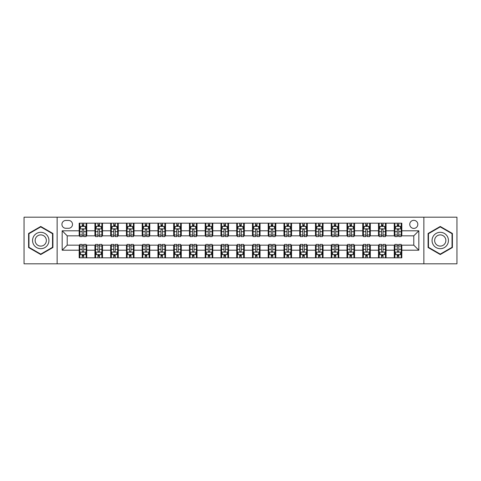 <?xml version="1.0" encoding="UTF-8"?>
<svg xmlns="http://www.w3.org/2000/svg" width="481" height="481" viewBox="0 0 481 481"><rect width="100%" height="100%" fill="white"/><g stroke="black" fill="none" stroke-linecap="round" stroke-linejoin="round"><path stroke-width="0.72" d="M413.786 220.334A4.034 4.034 0 0 0 409.752 224.368A4.034 4.034 0 0 0 413.786 228.403A4.034 4.034 0 0 0 417.821 224.368A4.034 4.034 0 0 0 413.786 220.334M423.869 263.816L456.95 263.816L456.95 217.184L423.869 217.184L423.869 263.816L57.131 263.816L57.131 217.184L24.05 217.184L24.05 263.816L57.131 263.816M65.825 228.277L68.603 228.277A3.908 3.908 0 0 0 72.505 224.368A3.908 3.908 0 0 0 68.603 220.46L65.825 220.46A3.908 3.908 0 0 0 61.923 224.368A3.908 3.908 0 0 0 65.825 228.277M423.869 217.184L57.131 217.184M79.185 250.204L62.175 250.204L62.175 230.796L79.185 230.796L79.185 235.834L67.214 235.834L67.214 245.166L79.185 245.166L79.185 257.828L401.815 257.828L401.815 245.166L413.786 245.166L413.786 235.834L401.815 235.834L401.815 230.796L418.825 230.796L418.825 250.204L401.815 250.204M401.815 230.796L401.815 223.172L79.185 223.172L79.185 230.796M394.252 223.172L394.252 235.834L394.883 235.834M397.276 235.834L398.791 235.834M401.184 235.834L401.815 235.834M394.252 235.834L385.431 235.834M378.499 223.172L378.499 235.834L379.13 235.834M381.523 235.834L383.038 235.834M378.499 235.834L369.679 235.834M362.746 223.172L362.746 235.834L363.377 235.834M365.77 235.834L367.28 235.834M362.746 235.834L353.926 235.834M346.993 223.172L346.993 235.834L347.625 235.834M350.018 235.834L351.527 235.834M346.993 235.834L338.173 235.834M331.241 223.172L331.241 235.834L331.872 235.834M334.265 235.834L335.774 235.834M331.241 235.834L322.414 235.834M315.488 223.172L315.488 235.834L316.113 235.834M318.512 235.834L320.021 235.834M315.488 235.834L306.662 235.834M299.735 223.172L299.735 235.834L300.36 235.834M302.759 235.834L304.269 235.834M299.735 235.834L290.909 235.834M283.976 223.172L283.976 235.834L284.608 235.834M287.001 235.834L288.516 235.834M283.976 235.834L275.156 235.834M268.224 223.172L268.224 235.834L268.855 235.834M271.248 235.834L272.763 235.834M268.224 235.834L259.403 235.834M252.471 223.172L252.471 235.834L253.102 235.834M255.495 235.834L257.01 235.834M252.471 235.834L243.651 235.834M236.718 223.172L236.718 235.834L237.349 235.834M239.742 235.834L241.258 235.834M236.718 235.834L227.898 235.834M220.965 223.172L220.965 235.834L221.597 235.834M223.99 235.834L225.505 235.834M220.965 235.834L212.145 235.834M205.213 223.172L205.213 235.834L205.844 235.834M208.237 235.834L209.752 235.834M205.213 235.834L196.392 235.834M189.46 223.172L189.46 235.834L190.091 235.834M192.484 235.834L193.999 235.834M189.46 235.834L180.64 235.834M173.707 223.172L173.707 235.834L174.338 235.834M176.731 235.834L178.241 235.834M173.707 235.834L164.887 235.834M157.954 223.172L157.954 235.834L158.586 235.834M160.979 235.834L162.488 235.834M157.954 235.834L149.128 235.834M142.202 223.172L142.202 235.834L142.827 235.834M145.226 235.834L146.735 235.834M142.202 235.834L133.375 235.834M126.449 223.172L126.449 235.834L127.074 235.834M129.473 235.834L130.982 235.834M126.449 235.834L117.623 235.834M110.69 223.172L110.69 235.834L111.321 235.834M113.72 235.834L115.23 235.834M110.69 235.834L101.87 235.834M94.937 223.172L94.937 235.834L95.569 235.834M97.962 235.834L99.477 235.834M94.937 235.834L86.117 235.834M79.185 235.834L79.816 235.834M82.209 235.834L83.724 235.834M79.185 245.166L79.816 245.166M82.209 245.166L83.724 245.166M86.117 245.166L86.748 245.166L86.748 257.828M95.569 245.166L86.748 245.166M97.962 245.166L99.477 245.166M101.87 245.166L102.501 245.166L102.501 257.828M111.321 245.166L102.501 245.166M113.72 245.166L115.23 245.166M117.623 245.166L118.254 245.166L118.254 257.828M127.074 245.166L118.254 245.166M129.473 245.166L130.982 245.166M133.375 245.166L134.007 245.166L134.007 257.828M142.827 245.166L134.007 245.166M145.226 245.166L146.735 245.166M149.128 245.166L149.759 245.166L149.759 257.828M158.586 245.166L149.759 245.166M160.979 245.166L162.488 245.166M164.887 245.166L165.512 245.166L165.512 257.828M174.338 245.166L165.512 245.166M176.731 245.166L178.241 245.166M180.64 245.166L181.265 245.166L181.265 257.828M190.091 245.166L181.265 245.166M192.484 245.166L193.999 245.166M196.392 245.166L197.024 245.166L197.024 257.828M205.844 245.166L197.024 245.166M208.237 245.166L209.752 245.166M212.145 245.166L212.776 245.166L212.776 257.828M221.597 245.166L212.776 245.166M223.99 245.166L225.505 245.166M227.898 245.166L228.529 245.166L228.529 257.828M237.349 245.166L228.529 245.166M239.742 245.166L241.258 245.166M243.651 245.166L244.282 245.166L244.282 257.828M253.102 245.166L244.282 245.166M255.495 245.166L257.01 245.166M259.403 245.166L260.035 245.166L260.035 257.828M268.855 245.166L260.035 245.166M271.248 245.166L272.763 245.166M275.156 245.166L275.787 245.166L275.787 257.828M284.608 245.166L275.787 245.166M287.001 245.166L288.516 245.166M290.909 245.166L291.54 245.166L291.54 257.828M300.36 245.166L291.54 245.166M302.759 245.166L304.269 245.166M306.662 245.166L307.293 245.166L307.293 257.828M316.113 245.166L307.293 245.166M318.512 245.166L320.021 245.166M322.414 245.166L323.046 245.166L323.046 257.828M331.872 245.166L323.046 245.166M334.265 245.166L335.774 245.166M338.173 245.166L338.798 245.166L338.798 257.828M347.625 245.166L338.798 245.166M350.018 245.166L351.527 245.166M353.926 245.166L354.551 245.166L354.551 257.828M363.377 245.166L354.551 245.166M365.77 245.166L367.28 245.166M369.679 245.166L370.31 245.166L370.31 257.828M379.13 245.166L370.31 245.166M381.523 245.166L383.038 245.166M385.431 245.166L386.063 245.166L386.063 257.828M394.883 245.166L386.063 245.166M397.276 245.166L398.791 245.166M401.184 245.166L401.815 245.166M86.748 223.172L86.748 235.834M79.185 226.323L79.816 226.323M82.209 226.323L83.724 226.323M86.117 226.323L86.748 226.323M79.185 254.677L79.816 254.677M82.209 254.677L83.724 254.677M86.117 254.677L86.748 254.677M94.937 245.166L94.937 257.828M102.501 223.172L102.501 235.834M94.937 226.323L95.569 226.323M97.962 226.323L99.477 226.323M101.87 226.323L102.501 226.323M94.937 254.677L95.569 254.677M97.962 254.677L99.477 254.677M101.87 254.677L102.501 254.677M110.69 245.166L110.69 257.828M110.69 254.677L111.321 254.677M113.72 254.677L115.23 254.677M117.623 254.677L118.254 254.677M118.254 223.172L118.254 235.834M110.69 226.323L111.321 226.323M113.72 226.323L115.23 226.323M117.623 226.323L118.254 226.323M126.449 245.166L126.449 257.828M126.449 254.677L127.074 254.677M129.473 254.677L130.982 254.677M133.375 254.677L134.007 254.677M134.007 223.172L134.007 235.834M126.449 226.323L127.074 226.323M129.473 226.323L130.982 226.323M133.375 226.323L134.007 226.323M142.202 245.166L142.202 257.828M142.202 254.677L142.827 254.677M145.226 254.677L146.735 254.677M149.128 254.677L149.759 254.677M149.759 223.172L149.759 235.834M142.202 226.323L142.827 226.323M145.226 226.323L146.735 226.323M149.128 226.323L149.759 226.323M157.954 245.166L157.954 257.828M157.954 254.677L158.586 254.677M160.979 254.677L162.488 254.677M164.887 254.677L165.512 254.677M165.512 223.172L165.512 235.834M157.954 226.323L158.586 226.323M160.979 226.323L162.488 226.323M164.887 226.323L165.512 226.323M173.707 245.166L173.707 257.828M173.707 254.677L174.338 254.677M176.731 254.677L178.241 254.677M180.64 254.677L181.265 254.677M181.265 223.172L181.265 235.834M173.707 226.323L174.338 226.323M176.731 226.323L178.241 226.323M180.64 226.323L181.265 226.323M189.46 245.166L189.46 257.828M189.46 254.677L190.091 254.677M192.484 254.677L193.999 254.677M196.392 254.677L197.024 254.677M197.024 223.172L197.024 235.834M189.46 226.323L190.091 226.323M192.484 226.323L193.999 226.323M196.392 226.323L197.024 226.323M205.213 245.166L205.213 257.828M205.213 254.677L205.844 254.677M208.237 254.677L209.752 254.677M212.145 254.677L212.776 254.677M212.776 223.172L212.776 235.834M205.213 226.323L205.844 226.323M208.237 226.323L209.752 226.323M212.145 226.323L212.776 226.323M220.965 245.166L220.965 257.828M220.965 254.677L221.597 254.677M223.99 254.677L225.505 254.677M227.898 254.677L228.529 254.677M228.529 223.172L228.529 235.834M220.965 226.323L221.597 226.323M223.99 226.323L225.505 226.323M227.898 226.323L228.529 226.323M236.718 245.166L236.718 257.828M236.718 254.677L237.349 254.677M239.742 254.677L241.258 254.677M243.651 254.677L244.282 254.677M244.282 223.172L244.282 235.834M236.718 226.323L237.349 226.323M239.742 226.323L241.258 226.323M243.651 226.323L244.282 226.323M252.471 245.166L252.471 257.828M252.471 254.677L253.102 254.677M255.495 254.677L257.01 254.677M259.403 254.677L260.035 254.677M260.035 223.172L260.035 235.834M252.471 226.323L253.102 226.323M255.495 226.323L257.01 226.323M259.403 226.323L260.035 226.323M268.224 245.166L268.224 257.828M268.224 254.677L268.855 254.677M271.248 254.677L272.763 254.677M275.156 254.677L275.787 254.677M275.787 223.172L275.787 235.834M268.224 226.323L268.855 226.323M271.248 226.323L272.763 226.323M275.156 226.323L275.787 226.323M283.976 245.166L283.976 257.828M283.976 254.677L284.608 254.677M287.001 254.677L288.516 254.677M290.909 254.677L291.54 254.677M291.54 223.172L291.54 235.834M283.976 226.323L284.608 226.323M287.001 226.323L288.516 226.323M290.909 226.323L291.54 226.323M299.735 245.166L299.735 257.828M299.735 254.677L300.36 254.677M302.759 254.677L304.269 254.677M306.662 254.677L307.293 254.677M307.293 223.172L307.293 235.834M299.735 226.323L300.36 226.323M302.759 226.323L304.269 226.323M306.662 226.323L307.293 226.323M315.488 245.166L315.488 257.828M315.488 254.677L316.113 254.677M318.512 254.677L320.021 254.677M322.414 254.677L323.046 254.677M323.046 223.172L323.046 235.834M315.488 226.323L316.113 226.323M318.512 226.323L320.021 226.323M322.414 226.323L323.046 226.323M331.241 245.166L331.241 257.828M331.241 254.677L331.872 254.677M334.265 254.677L335.774 254.677M338.173 254.677L338.798 254.677M338.798 223.172L338.798 235.834M331.241 226.323L331.872 226.323M334.265 226.323L335.774 226.323M338.173 226.323L338.798 226.323M346.993 245.166L346.993 257.828M346.993 254.677L347.625 254.677M350.018 254.677L351.527 254.677M353.926 254.677L354.551 254.677M354.551 223.172L354.551 235.834M346.993 226.323L347.625 226.323M350.018 226.323L351.527 226.323M353.926 226.323L354.551 226.323M362.746 245.166L362.746 257.828M362.746 254.677L363.377 254.677M365.77 254.677L367.28 254.677M369.679 254.677L370.31 254.677M370.31 223.172L370.31 235.834M362.746 226.323L363.377 226.323M365.77 226.323L367.28 226.323M369.679 226.323L370.31 226.323M378.499 245.166L378.499 257.828M378.499 254.677L379.13 254.677M381.523 254.677L383.038 254.677M385.431 254.677L386.063 254.677M386.063 223.172L386.063 235.834M378.499 226.323L379.13 226.323M381.523 226.323L383.038 226.323M385.431 226.323L386.063 226.323M394.252 245.166L394.252 257.828M394.252 254.677L394.883 254.677M397.276 254.677L398.791 254.677M401.184 254.677L401.815 254.677M394.252 226.323L394.883 226.323M397.276 226.323L398.791 226.323M401.184 226.323L401.815 226.323M67.214 235.834L62.175 230.796M67.214 245.166L62.175 250.204M418.825 230.796L413.786 235.834M418.825 250.204L413.786 245.166M40.747 254.545L52.91 247.523L52.91 233.477L40.747 226.455L28.589 233.477L28.589 247.523L40.747 254.545M452.411 233.477L440.253 226.455L428.09 233.477L428.09 247.523L440.253 254.545L452.411 247.523L452.411 233.477M83.724 224.807L82.209 224.807M86.117 235.011L83.724 235.011L83.724 236.592L86.117 236.592L86.117 228.908L84.86 226.383L81.079 226.383L79.816 228.908L79.816 236.592L82.209 236.592L82.209 235.011L79.816 235.011M79.816 228.908L79.816 223.172M86.117 228.908L86.117 223.172M82.209 226.383L82.209 223.172M83.724 223.172L83.724 226.383M83.724 235.011L83.724 229.852C83.219 228.878 82.714 228.878 82.209 229.852L82.209 235.011M82.209 256.193L83.724 256.193M79.816 245.989L82.209 245.989L82.209 244.408L79.816 244.408L79.816 252.092L81.079 254.617L84.86 254.617L86.117 252.092L86.117 244.408L83.724 244.408L83.724 245.989L86.117 245.989M86.117 252.092L86.117 257.828M79.816 252.092L79.816 257.828M83.724 254.617L83.724 257.828M82.209 257.828L82.209 254.617M82.209 245.989L82.209 251.148C82.714 252.122 83.219 252.122 83.724 251.148L83.724 245.989M99.477 224.807L97.962 224.807M101.87 235.011L99.477 235.011L99.477 236.592L101.87 236.592L101.87 228.908L100.613 226.383L96.831 226.383L95.569 228.908L95.569 236.592L97.962 236.592L97.962 235.011L95.569 235.011M95.569 228.908L95.569 223.172M101.87 228.908L101.87 223.172M97.962 226.383L97.962 223.172M99.477 223.172L99.477 226.383M99.477 235.011L99.477 229.852C98.972 228.878 98.467 228.878 97.962 229.852L97.962 235.011M115.23 224.807L113.72 224.807M117.623 235.011L115.23 235.011L115.23 236.592L117.623 236.592L117.623 228.908L116.366 226.383L112.584 226.383L111.321 228.908L111.321 236.592L113.72 236.592L113.72 235.011L111.321 235.011M111.321 228.908L111.321 223.172M117.623 228.908L117.623 223.172M113.72 226.383L113.72 223.172M115.23 223.172L115.23 226.383M115.23 235.011L115.23 229.852C114.725 228.878 114.219 228.878 113.72 229.852L113.72 235.011M130.982 224.807L129.473 224.807M133.375 235.011L130.982 235.011L130.982 236.592L133.375 236.592L133.375 228.908L132.119 226.383L128.337 226.383L127.074 228.908L127.074 236.592L129.473 236.592L129.473 235.011L127.074 235.011M127.074 228.908L127.074 223.172M133.375 228.908L133.375 223.172M129.473 226.383L129.473 223.172M130.982 223.172L130.982 226.383M130.982 235.011L130.982 229.852C130.477 228.878 129.978 228.878 129.473 229.852L129.473 235.011M97.962 256.193L99.477 256.193M95.569 245.989L97.962 245.989L97.962 244.408L95.569 244.408L95.569 252.092L96.831 254.617L100.613 254.617L101.87 252.092L101.87 244.408L99.477 244.408L99.477 245.989L101.87 245.989M101.87 252.092L101.87 257.828M95.569 252.092L95.569 257.828M99.477 254.617L99.477 257.828M97.962 257.828L97.962 254.617M97.962 245.989L97.962 251.148C98.467 252.122 98.972 252.122 99.477 251.148L99.477 245.989M113.72 256.193L115.23 256.193M111.321 245.989L113.72 245.989L113.72 244.408L111.321 244.408L111.321 252.092L112.584 254.617L116.366 254.617L117.623 252.092L117.623 244.408L115.23 244.408L115.23 245.989L117.623 245.989M117.623 252.092L117.623 257.828M111.321 252.092L111.321 257.828M115.23 254.617L115.23 257.828M113.72 257.828L113.72 254.617M113.72 245.989L113.72 251.148C114.219 252.122 114.725 252.122 115.23 251.148L115.23 245.989M129.473 256.193L130.982 256.193M127.074 245.989L129.473 245.989L129.473 244.408L127.074 244.408L127.074 252.092L128.337 254.617L132.119 254.617L133.375 252.092L133.375 244.408L130.982 244.408L130.982 245.989L133.375 245.989M133.375 252.092L133.375 257.828M127.074 252.092L127.074 257.828M130.982 254.617L130.982 257.828M129.473 257.828L129.473 254.617M129.473 245.989L129.473 251.148C129.972 252.122 130.477 252.122 130.982 251.148L130.982 245.989M146.735 224.807L145.226 224.807M149.128 235.011L146.735 235.011L146.735 236.592L149.128 236.592L149.128 228.908L147.871 226.383L144.09 226.383L142.827 228.908L142.827 236.592L145.226 236.592L145.226 235.011L142.827 235.011M142.827 228.908L142.827 223.172M149.128 228.908L149.128 223.172M145.226 226.383L145.226 223.172M146.735 223.172L146.735 226.383M146.735 235.011L146.735 229.852C146.236 228.878 145.731 228.878 145.226 229.852L145.226 235.011M145.226 256.193L146.735 256.193M142.827 245.989L145.226 245.989L145.226 244.408L142.827 244.408L142.827 252.092L144.09 254.617L147.871 254.617L149.128 252.092L149.128 244.408L146.735 244.408L146.735 245.989L149.128 245.989M149.128 252.092L149.128 257.828M142.827 252.092L142.827 257.828M146.735 254.617L146.735 257.828M145.226 257.828L145.226 254.617M145.226 245.989L145.226 251.148C145.725 252.122 146.23 252.122 146.735 251.148L146.735 245.989M47.841 236.405A8.189 8.189 0 0 0 36.652 233.405A8.189 8.189 0 0 0 33.652 244.595A8.189 8.189 0 0 0 44.847 247.595A8.189 8.189 0 0 0 47.841 236.405M45.605 237.698A5.61 5.61 0 0 0 37.945 235.642A5.61 5.61 0 0 0 35.895 243.302A5.61 5.61 0 0 0 43.555 245.358A5.61 5.61 0 0 0 45.605 237.698M40.747 254.106L28.962 247.306L28.962 233.694L40.747 226.894L52.531 233.694L52.531 247.306L40.747 254.106M440.253 248.689A8.189 8.189 0 0 0 448.442 240.5A8.189 8.189 0 0 0 440.253 232.311A8.189 8.189 0 0 0 432.058 240.5A8.189 8.189 0 0 0 440.253 248.689M440.253 246.11A5.61 5.61 0 0 0 445.857 240.5A5.61 5.61 0 0 0 440.253 234.89A5.61 5.61 0 0 0 434.644 240.5A5.61 5.61 0 0 0 440.253 246.11M428.469 233.694L440.253 226.894L452.038 233.694L452.038 247.306L440.253 254.106L428.469 247.306L428.469 233.694M162.488 224.807L160.979 224.807M164.887 235.011L162.488 235.011L162.488 236.592L164.887 236.592L164.887 228.908L163.624 226.383L159.842 226.383L158.586 228.908L158.586 236.592L160.979 236.592L160.979 235.011L158.586 235.011M158.586 228.908L158.586 223.172M164.887 228.908L164.887 223.172M160.979 226.383L160.979 223.172M162.488 223.172L162.488 226.383M162.488 235.011L162.488 229.852C161.989 228.878 161.484 228.878 160.979 229.852L160.979 235.011M178.241 224.807L176.731 224.807M180.64 235.011L178.241 235.011L178.241 236.592L180.64 236.592L180.64 228.908L179.377 226.383L175.595 226.383L174.338 228.908L174.338 236.592L176.731 236.592L176.731 235.011L174.338 235.011M174.338 228.908L174.338 223.172M180.64 228.908L180.64 223.172M176.731 226.383L176.731 223.172M178.241 223.172L178.241 226.383M178.241 235.011L178.241 229.852C177.742 228.878 177.236 228.878 176.731 229.852L176.731 235.011M193.999 224.807L192.484 224.807M196.392 235.011L193.999 235.011L193.999 236.592L196.392 236.592L196.392 228.908L195.13 226.383L191.348 226.383L190.091 228.908L190.091 236.592L192.484 236.592L192.484 235.011L190.091 235.011M190.091 228.908L190.091 223.172M196.392 228.908L196.392 223.172M192.484 226.383L192.484 223.172M193.999 223.172L193.999 226.383M193.999 235.011L193.999 229.852C193.494 228.878 192.989 228.878 192.484 229.852L192.484 235.011M209.752 224.807L208.237 224.807M212.145 235.011L209.752 235.011L209.752 236.592L212.145 236.592L212.145 228.908L210.882 226.383L207.101 226.383L205.844 228.908L205.844 236.592L208.237 236.592L208.237 235.011L205.844 235.011M205.844 228.908L205.844 223.172M212.145 228.908L212.145 223.172M208.237 226.383L208.237 223.172M209.752 223.172L209.752 226.383M209.752 235.011L209.752 229.852C209.247 228.878 208.742 228.878 208.237 229.852L208.237 235.011M225.505 224.807L223.99 224.807M227.898 235.011L225.505 235.011L225.505 236.592L227.898 236.592L227.898 228.908L226.635 226.383L222.859 226.383L221.597 228.908L221.597 236.592L223.99 236.592L223.99 235.011L221.597 235.011M221.597 228.908L221.597 223.172M227.898 228.908L227.898 223.172M223.99 226.383L223.99 223.172M225.505 223.172L225.505 226.383M225.505 235.011L225.505 229.852C225 228.878 224.495 228.878 223.99 229.852L223.99 235.011M160.979 256.193L162.488 256.193M158.586 245.989L160.979 245.989L160.979 244.408L158.586 244.408L158.586 252.092L159.842 254.617L163.624 254.617L164.887 252.092L164.887 244.408L162.488 244.408L162.488 245.989L164.887 245.989M164.887 252.092L164.887 257.828M158.586 252.092L158.586 257.828M162.488 254.617L162.488 257.828M160.979 257.828L160.979 254.617M160.979 245.989L160.979 251.148C161.484 252.122 161.983 252.122 162.488 251.148L162.488 245.989M176.731 256.193L178.241 256.193M174.338 245.989L176.731 245.989L176.731 244.408L174.338 244.408L174.338 252.092L175.595 254.617L179.377 254.617L180.64 252.092L180.64 244.408L178.241 244.408L178.241 245.989L180.64 245.989M180.64 252.092L180.64 257.828M174.338 252.092L174.338 257.828M178.241 254.617L178.241 257.828M176.731 257.828L176.731 254.617M176.731 245.989L176.731 251.148C177.236 252.122 177.736 252.122 178.241 251.148L178.241 245.989M192.484 256.193L193.999 256.193M190.091 245.989L192.484 245.989L192.484 244.408L190.091 244.408L190.091 252.092L191.348 254.617L195.13 254.617L196.392 252.092L196.392 244.408L193.999 244.408L193.999 245.989L196.392 245.989M196.392 252.092L196.392 257.828M190.091 252.092L190.091 257.828M193.999 254.617L193.999 257.828M192.484 257.828L192.484 254.617M192.484 245.989L192.484 251.148C192.989 252.122 193.494 252.122 193.999 251.148L193.999 245.989M208.237 256.193L209.752 256.193M205.844 245.989L208.237 245.989L208.237 244.408L205.844 244.408L205.844 252.092L207.101 254.617L210.882 254.617L212.145 252.092L212.145 244.408L209.752 244.408L209.752 245.989L212.145 245.989M212.145 252.092L212.145 257.828M205.844 252.092L205.844 257.828M209.752 254.617L209.752 257.828M208.237 257.828L208.237 254.617M208.237 245.989L208.237 251.148C208.742 252.122 209.247 252.122 209.752 251.148L209.752 245.989M223.99 256.193L225.505 256.193M221.597 245.989L223.99 245.989L223.99 244.408L221.597 244.408L221.597 252.092L222.859 254.617L226.635 254.617L227.898 252.092L227.898 244.408L225.505 244.408L225.505 245.989L227.898 245.989M227.898 252.092L227.898 257.828M221.597 252.092L221.597 257.828M225.505 254.617L225.505 257.828M223.99 257.828L223.99 254.617M223.99 245.989L223.99 251.148C224.495 252.122 225 252.122 225.505 251.148L225.505 245.989M241.258 224.807L239.742 224.807M243.651 235.011L241.258 235.011L241.258 236.592L243.651 236.592L243.651 228.908L242.388 226.383L238.612 226.383L237.349 228.908L237.349 236.592L239.742 236.592L239.742 235.011L237.349 235.011M237.349 228.908L237.349 223.172M243.651 228.908L243.651 223.172M239.742 226.383L239.742 223.172M241.258 223.172L241.258 226.383M241.258 235.011L241.258 229.852C240.753 228.878 240.247 228.878 239.742 229.852L239.742 235.011M239.742 256.193L241.258 256.193M237.349 245.989L239.742 245.989L239.742 244.408L237.349 244.408L237.349 252.092L238.612 254.617L242.388 254.617L243.651 252.092L243.651 244.408L241.258 244.408L241.258 245.989L243.651 245.989M243.651 252.092L243.651 257.828M237.349 252.092L237.349 257.828M241.258 254.617L241.258 257.828M239.742 257.828L239.742 254.617M239.742 245.989L239.742 251.148C240.247 252.122 240.753 252.122 241.258 251.148L241.258 245.989M257.01 224.807L255.495 224.807M259.403 235.011L257.01 235.011L257.01 236.592L259.403 236.592L259.403 228.908L258.141 226.383L254.365 226.383L253.102 228.908L253.102 236.592L255.495 236.592L255.495 235.011L253.102 235.011M253.102 228.908L253.102 223.172M259.403 228.908L259.403 223.172M255.495 226.383L255.495 223.172M257.01 223.172L257.01 226.383M257.01 235.011L257.01 229.852C256.505 228.878 256 228.878 255.495 229.852L255.495 235.011M255.495 256.193L257.01 256.193M253.102 245.989L255.495 245.989L255.495 244.408L253.102 244.408L253.102 252.092L254.365 254.617L258.141 254.617L259.403 252.092L259.403 244.408L257.01 244.408L257.01 245.989L259.403 245.989M259.403 252.092L259.403 257.828M253.102 252.092L253.102 257.828M257.01 254.617L257.01 257.828M255.495 257.828L255.495 254.617M255.495 245.989L255.495 251.148C256 252.122 256.505 252.122 257.01 251.148L257.01 245.989M272.763 224.807L271.248 224.807M275.156 235.011L272.763 235.011L272.763 236.592L275.156 236.592L275.156 228.908L273.899 226.383L270.118 226.383L268.855 228.908L268.855 236.592L271.248 236.592L271.248 235.011L268.855 235.011M268.855 228.908L268.855 223.172M275.156 228.908L275.156 223.172M271.248 226.383L271.248 223.172M272.763 223.172L272.763 226.383M272.763 235.011L272.763 229.852C272.258 228.878 271.753 228.878 271.248 229.852L271.248 235.011M271.248 256.193L272.763 256.193M268.855 245.989L271.248 245.989L271.248 244.408L268.855 244.408L268.855 252.092L270.118 254.617L273.899 254.617L275.156 252.092L275.156 244.408L272.763 244.408L272.763 245.989L275.156 245.989M275.156 252.092L275.156 257.828M268.855 252.092L268.855 257.828M272.763 254.617L272.763 257.828M271.248 257.828L271.248 254.617M271.248 245.989L271.248 251.148C271.753 252.122 272.258 252.122 272.763 251.148L272.763 245.989M288.516 224.807L287.001 224.807M290.909 235.011L288.516 235.011L288.516 236.592L290.909 236.592L290.909 228.908L289.652 226.383L285.87 226.383L284.608 228.908L284.608 236.592L287.001 236.592L287.001 235.011L284.608 235.011M284.608 228.908L284.608 223.172M290.909 228.908L290.909 223.172M287.001 226.383L287.001 223.172M288.516 223.172L288.516 226.383M288.516 235.011L288.516 229.852C288.011 228.878 287.506 228.878 287.001 229.852L287.001 235.011M287.001 256.193L288.516 256.193M284.608 245.989L287.001 245.989L287.001 244.408L284.608 244.408L284.608 252.092L285.87 254.617L289.652 254.617L290.909 252.092L290.909 244.408L288.516 244.408L288.516 245.989L290.909 245.989M290.909 252.092L290.909 257.828M284.608 252.092L284.608 257.828M288.516 254.617L288.516 257.828M287.001 257.828L287.001 254.617M287.001 245.989L287.001 251.148C287.506 252.122 288.011 252.122 288.516 251.148L288.516 245.989M304.269 224.807L302.759 224.807M306.662 235.011L304.269 235.011L304.269 236.592L306.662 236.592L306.662 228.908L305.405 226.383L301.623 226.383L300.36 228.908L300.36 236.592L302.759 236.592L302.759 235.011L300.36 235.011M300.36 228.908L300.36 223.172M306.662 228.908L306.662 223.172M302.759 226.383L302.759 223.172M304.269 223.172L304.269 226.383M304.269 235.011L304.269 229.852C303.764 228.878 303.264 228.878 302.759 229.852L302.759 235.011M302.759 256.193L304.269 256.193M300.36 245.989L302.759 245.989L302.759 244.408L300.36 244.408L300.36 252.092L301.623 254.617L305.405 254.617L306.662 252.092L306.662 244.408L304.269 244.408L304.269 245.989L306.662 245.989M306.662 252.092L306.662 257.828M300.36 252.092L300.36 257.828M304.269 254.617L304.269 257.828M302.759 257.828L302.759 254.617M302.759 245.989L302.759 251.148C303.258 252.122 303.764 252.122 304.269 251.148L304.269 245.989M320.021 224.807L318.512 224.807M322.414 235.011L320.021 235.011L320.021 236.592L322.414 236.592L322.414 228.908L321.158 226.383L317.376 226.383L316.113 228.908L316.113 236.592L318.512 236.592L318.512 235.011L316.113 235.011M316.113 228.908L316.113 223.172M322.414 228.908L322.414 223.172M318.512 226.383L318.512 223.172M320.021 223.172L320.021 226.383M320.021 235.011L320.021 229.852C319.516 228.878 319.017 228.878 318.512 229.852L318.512 235.011M318.512 256.193L320.021 256.193M316.113 245.989L318.512 245.989L318.512 244.408L316.113 244.408L316.113 252.092L317.376 254.617L321.158 254.617L322.414 252.092L322.414 244.408L320.021 244.408L320.021 245.989L322.414 245.989M322.414 252.092L322.414 257.828M316.113 252.092L316.113 257.828M320.021 254.617L320.021 257.828M318.512 257.828L318.512 254.617M318.512 245.989L318.512 251.148C319.011 252.122 319.516 252.122 320.021 251.148L320.021 245.989M335.774 224.807L334.265 224.807M338.173 235.011L335.774 235.011L335.774 236.592L338.173 236.592L338.173 228.908L336.91 226.383L333.129 226.383L331.872 228.908L331.872 236.592L334.265 236.592L334.265 235.011L331.872 235.011M331.872 228.908L331.872 223.172M338.173 228.908L338.173 223.172M334.265 226.383L334.265 223.172M335.774 223.172L335.774 226.383M335.774 235.011L335.774 229.852C335.275 228.878 334.77 228.878 334.265 229.852L334.265 235.011M351.527 224.807L350.018 224.807M353.926 235.011L351.527 235.011L351.527 236.592L353.926 236.592L353.926 228.908L352.663 226.383L348.881 226.383L347.625 228.908L347.625 236.592L350.018 236.592L350.018 235.011L347.625 235.011M347.625 228.908L347.625 223.172M353.926 228.908L353.926 223.172M350.018 226.383L350.018 223.172M351.527 223.172L351.527 226.383M351.527 235.011L351.527 229.852C351.028 228.878 350.523 228.878 350.018 229.852L350.018 235.011M367.28 224.807L365.77 224.807M369.679 235.011L367.28 235.011L367.28 236.592L369.679 236.592L369.679 228.908L368.416 226.383L364.634 226.383L363.377 228.908L363.377 236.592L365.77 236.592L365.77 235.011L363.377 235.011M363.377 228.908L363.377 223.172M369.679 228.908L369.679 223.172M365.77 226.383L365.77 223.172M367.28 223.172L367.28 226.383M367.28 235.011L367.28 229.852C366.781 228.878 366.275 228.878 365.77 229.852L365.77 235.011M383.038 224.807L381.523 224.807M385.431 235.011L383.038 235.011L383.038 236.592L385.431 236.592L385.431 228.908L384.169 226.383L380.387 226.383L379.13 228.908L379.13 236.592L381.523 236.592L381.523 235.011L379.13 235.011M379.13 228.908L379.13 223.172M385.431 228.908L385.431 223.172M381.523 226.383L381.523 223.172M383.038 223.172L383.038 226.383M383.038 235.011L383.038 229.852C382.533 228.878 382.028 228.878 381.523 229.852L381.523 235.011M334.265 256.193L335.774 256.193M331.872 245.989L334.265 245.989L334.265 244.408L331.872 244.408L331.872 252.092L333.129 254.617L336.91 254.617L338.173 252.092L338.173 244.408L335.774 244.408L335.774 245.989L338.173 245.989M338.173 252.092L338.173 257.828M331.872 252.092L331.872 257.828M335.774 254.617L335.774 257.828M334.265 257.828L334.265 254.617M334.265 245.989L334.265 251.148C334.764 252.122 335.269 252.122 335.774 251.148L335.774 245.989M350.018 256.193L351.527 256.193M347.625 245.989L350.018 245.989L350.018 244.408L347.625 244.408L347.625 252.092L348.881 254.617L352.663 254.617L353.926 252.092L353.926 244.408L351.527 244.408L351.527 245.989L353.926 245.989M353.926 252.092L353.926 257.828M347.625 252.092L347.625 257.828M351.527 254.617L351.527 257.828M350.018 257.828L350.018 254.617M350.018 245.989L350.018 251.148C350.523 252.122 351.022 252.122 351.527 251.148L351.527 245.989M365.77 256.193L367.28 256.193M363.377 245.989L365.77 245.989L365.77 244.408L363.377 244.408L363.377 252.092L364.634 254.617L368.416 254.617L369.679 252.092L369.679 244.408L367.28 244.408L367.28 245.989L369.679 245.989M369.679 252.092L369.679 257.828M363.377 252.092L363.377 257.828M367.28 254.617L367.28 257.828M365.77 257.828L365.77 254.617M365.77 245.989L365.77 251.148C366.275 252.122 366.781 252.122 367.28 251.148L367.28 245.989M381.523 256.193L383.038 256.193M379.13 245.989L381.523 245.989L381.523 244.408L379.13 244.408L379.13 252.092L380.387 254.617L384.169 254.617L385.431 252.092L385.431 244.408L383.038 244.408L383.038 245.989L385.431 245.989M385.431 252.092L385.431 257.828M379.13 252.092L379.13 257.828M383.038 254.617L383.038 257.828M381.523 257.828L381.523 254.617M381.523 245.989L381.523 251.148C382.028 252.122 382.533 252.122 383.038 251.148L383.038 245.989M398.791 224.807L397.276 224.807M401.184 235.011L398.791 235.011L398.791 236.592L401.184 236.592L401.184 228.908L399.921 226.383L396.14 226.383L394.883 228.908L394.883 236.592L397.276 236.592L397.276 235.011L394.883 235.011M394.883 228.908L394.883 223.172M401.184 228.908L401.184 223.172M397.276 226.383L397.276 223.172M398.791 223.172L398.791 226.383M398.791 235.011L398.791 229.852C398.286 228.878 397.781 228.878 397.276 229.852L397.276 235.011M397.276 256.193L398.791 256.193M394.883 245.989L397.276 245.989L397.276 244.408L394.883 244.408L394.883 252.092L396.14 254.617L399.921 254.617L401.184 252.092L401.184 244.408L398.791 244.408L398.791 245.989L401.184 245.989M401.184 252.092L401.184 257.828M394.883 252.092L394.883 257.828M398.791 254.617L398.791 257.828M397.276 257.828L397.276 254.617M397.276 245.989L397.276 251.148C397.781 252.122 398.286 252.122 398.791 251.148L398.791 245.989M94.937 250.204L86.748 250.204M94.937 230.796L86.748 230.796M110.69 230.796L102.501 230.796M110.69 250.204L102.501 250.204M126.449 230.796L118.254 230.796M126.449 250.204L118.254 250.204M142.202 230.796L134.007 230.796M142.202 250.204L134.007 250.204M157.954 230.796L149.759 230.796M157.954 250.204L149.759 250.204M173.707 230.796L165.512 230.796M173.707 250.204L165.512 250.204M189.46 230.796L181.265 230.796M189.46 250.204L181.265 250.204M205.213 230.796L197.024 230.796M205.213 250.204L197.024 250.204M220.965 230.796L212.776 230.796M220.965 250.204L212.776 250.204M236.718 230.796L228.529 230.796M236.718 250.204L228.529 250.204M252.471 230.796L244.282 230.796M252.471 250.204L244.282 250.204M268.224 230.796L260.035 230.796M268.224 250.204L260.035 250.204M283.976 230.796L275.787 230.796M283.976 250.204L275.787 250.204M299.735 230.796L291.54 230.796M299.735 250.204L291.54 250.204M315.488 230.796L307.293 230.796M315.488 250.204L307.293 250.204M331.241 230.796L323.046 230.796M331.241 250.204L323.046 250.204M346.993 230.796L338.798 230.796M346.993 250.204L338.798 250.204M362.746 230.796L354.551 230.796M362.746 250.204L354.551 250.204M378.499 230.796L370.31 230.796M378.499 250.204L370.31 250.204M394.252 230.796L386.063 230.796M394.252 250.204L386.063 250.204M86.087 228.842L79.846 228.842M79.816 226.539L81 226.539M84.933 226.539L86.117 226.539M82.209 231.638L79.816 231.638M86.117 231.638L83.724 231.638M83.724 225.613L82.209 225.613M79.846 252.158L86.087 252.158M86.117 254.461L84.933 254.461M81 254.461L79.816 254.461M83.724 249.362L86.117 249.362M79.816 249.362L82.209 249.362M82.209 255.387L83.724 255.387M101.84 228.842L95.599 228.842M95.569 226.539L96.753 226.539M100.685 226.539L101.87 226.539M97.962 231.638L95.569 231.638M101.87 231.638L99.477 231.638M99.477 225.613L97.962 225.613M117.592 228.842L111.358 228.842M111.321 226.539L112.506 226.539M116.438 226.539L117.623 226.539M113.72 231.638L111.321 231.638M117.623 231.638L115.23 231.638M115.23 225.613L113.72 225.613M133.345 228.842L127.11 228.842M127.074 226.539L128.259 226.539M132.191 226.539L133.375 226.539M129.473 231.638L127.074 231.638M133.375 231.638L130.982 231.638M130.982 225.613L129.473 225.613M95.599 252.158L101.84 252.158M101.87 254.461L100.685 254.461M96.753 254.461L95.569 254.461M99.477 249.362L101.87 249.362M95.569 249.362L97.962 249.362M97.962 255.387L99.477 255.387M111.358 252.158L117.592 252.158M117.623 254.461L116.438 254.461M112.506 254.461L111.321 254.461M115.23 249.362L117.623 249.362M111.321 249.362L113.72 249.362M113.72 255.387L115.23 255.387M127.11 252.158L133.345 252.158M133.375 254.461L132.191 254.461M128.259 254.461L127.074 254.461M130.982 249.362L133.375 249.362M127.074 249.362L129.473 249.362M129.473 255.387L130.982 255.387M149.098 228.842L142.863 228.842M142.827 226.539L144.011 226.539M147.944 226.539L149.128 226.539M145.226 231.638L142.827 231.638M149.128 231.638L146.735 231.638M146.735 225.613L145.226 225.613M142.863 252.158L149.098 252.158M149.128 254.461L147.944 254.461M144.011 254.461L142.827 254.461M146.735 249.362L149.128 249.362M142.827 249.362L145.226 249.362M145.226 255.387L146.735 255.387M164.851 228.842L158.616 228.842M158.586 226.539L159.77 226.539M163.702 226.539L164.887 226.539M160.979 231.638L158.586 231.638M164.887 231.638L162.488 231.638M162.488 225.613L160.979 225.613M180.603 228.842L174.369 228.842M174.338 226.539L175.523 226.539M179.455 226.539L180.64 226.539M176.731 231.638L174.338 231.638M180.64 231.638L178.241 231.638M178.241 225.613L176.731 225.613M196.362 228.842L190.121 228.842M190.091 226.539L191.276 226.539M195.208 226.539L196.392 226.539M192.484 231.638L190.091 231.638M196.392 231.638L193.999 231.638M193.999 225.613L192.484 225.613M212.115 228.842L205.874 228.842M205.844 226.539L207.028 226.539M210.961 226.539L212.145 226.539M208.237 231.638L205.844 231.638M212.145 231.638L209.752 231.638M209.752 225.613L208.237 225.613M227.868 228.842L221.627 228.842M221.597 226.539L222.781 226.539M226.713 226.539L227.898 226.539M223.99 231.638L221.597 231.638M227.898 231.638L225.505 231.638M225.505 225.613L223.99 225.613M158.616 252.158L164.851 252.158M164.887 254.461L163.702 254.461M159.77 254.461L158.586 254.461M162.488 249.362L164.887 249.362M158.586 249.362L160.979 249.362M160.979 255.387L162.488 255.387M174.369 252.158L180.603 252.158M180.64 254.461L179.455 254.461M175.523 254.461L174.338 254.461M178.241 249.362L180.64 249.362M174.338 249.362L176.731 249.362M176.731 255.387L178.241 255.387M190.121 252.158L196.362 252.158M196.392 254.461L195.208 254.461M191.276 254.461L190.091 254.461M193.999 249.362L196.392 249.362M190.091 249.362L192.484 249.362M192.484 255.387L193.999 255.387M205.874 252.158L212.115 252.158M212.145 254.461L210.961 254.461M207.028 254.461L205.844 254.461M209.752 249.362L212.145 249.362M205.844 249.362L208.237 249.362M208.237 255.387L209.752 255.387M221.627 252.158L227.868 252.158M227.898 254.461L226.713 254.461M222.781 254.461L221.597 254.461M225.505 249.362L227.898 249.362M221.597 249.362L223.99 249.362M223.99 255.387L225.505 255.387M243.62 228.842L237.38 228.842M237.349 226.539L238.534 226.539M242.466 226.539L243.651 226.539M239.742 231.638L237.349 231.638M243.651 231.638L241.258 231.638M241.258 225.613L239.742 225.613M237.38 252.158L243.62 252.158M243.651 254.461L242.466 254.461M238.534 254.461L237.349 254.461M241.258 249.362L243.651 249.362M237.349 249.362L239.742 249.362M239.742 255.387L241.258 255.387M259.373 228.842L253.132 228.842M253.102 226.539L254.287 226.539M258.219 226.539L259.403 226.539M255.495 231.638L253.102 231.638M259.403 231.638L257.01 231.638M257.01 225.613L255.495 225.613M253.132 252.158L259.373 252.158M259.403 254.461L258.219 254.461M254.287 254.461L253.102 254.461M257.01 249.362L259.403 249.362M253.102 249.362L255.495 249.362M255.495 255.387L257.01 255.387M275.126 228.842L268.885 228.842M268.855 226.539L270.039 226.539M273.972 226.539L275.156 226.539M271.248 231.638L268.855 231.638M275.156 231.638L272.763 231.638M272.763 225.613L271.248 225.613M268.885 252.158L275.126 252.158M275.156 254.461L273.972 254.461M270.039 254.461L268.855 254.461M272.763 249.362L275.156 249.362M268.855 249.362L271.248 249.362M271.248 255.387L272.763 255.387M290.879 228.842L284.638 228.842M284.608 226.539L285.792 226.539M289.724 226.539L290.909 226.539M287.001 231.638L284.608 231.638M290.909 231.638L288.516 231.638M288.516 225.613L287.001 225.613M284.638 252.158L290.879 252.158M290.909 254.461L289.724 254.461M285.792 254.461L284.608 254.461M288.516 249.362L290.909 249.362M284.608 249.362L287.001 249.362M287.001 255.387L288.516 255.387M306.631 228.842L300.397 228.842M300.36 226.539L301.545 226.539M305.477 226.539L306.662 226.539M302.759 231.638L300.36 231.638M306.662 231.638L304.269 231.638M304.269 225.613L302.759 225.613M300.397 252.158L306.631 252.158M306.662 254.461L305.477 254.461M301.545 254.461L300.36 254.461M304.269 249.362L306.662 249.362M300.36 249.362L302.759 249.362M302.759 255.387L304.269 255.387M322.384 228.842L316.149 228.842M316.113 226.539L317.298 226.539M321.23 226.539L322.414 226.539M318.512 231.638L316.113 231.638M322.414 231.638L320.021 231.638M320.021 225.613L318.512 225.613M316.149 252.158L322.384 252.158M322.414 254.461L321.23 254.461M317.298 254.461L316.113 254.461M320.021 249.362L322.414 249.362M316.113 249.362L318.512 249.362M318.512 255.387L320.021 255.387M338.137 228.842L331.902 228.842M331.872 226.539L333.056 226.539M336.989 226.539L338.173 226.539M334.265 231.638L331.872 231.638M338.173 231.638L335.774 231.638M335.774 225.613L334.265 225.613M353.89 228.842L347.655 228.842M347.625 226.539L348.809 226.539M352.741 226.539L353.926 226.539M350.018 231.638L347.625 231.638M353.926 231.638L351.527 231.638M351.527 225.613L350.018 225.613M369.642 228.842L363.408 228.842M363.377 226.539L364.562 226.539M368.494 226.539L369.679 226.539M365.77 231.638L363.377 231.638M369.679 231.638L367.28 231.638M367.28 225.613L365.77 225.613M385.401 228.842L379.16 228.842M379.13 226.539L380.315 226.539M384.247 226.539L385.431 226.539M381.523 231.638L379.13 231.638M385.431 231.638L383.038 231.638M383.038 225.613L381.523 225.613M331.902 252.158L338.137 252.158M338.173 254.461L336.989 254.461M333.056 254.461L331.872 254.461M335.774 249.362L338.173 249.362M331.872 249.362L334.265 249.362M334.265 255.387L335.774 255.387M347.655 252.158L353.89 252.158M353.926 254.461L352.741 254.461M348.809 254.461L347.625 254.461M351.527 249.362L353.926 249.362M347.625 249.362L350.018 249.362M350.018 255.387L351.527 255.387M363.408 252.158L369.642 252.158M369.679 254.461L368.494 254.461M364.562 254.461L363.377 254.461M367.28 249.362L369.679 249.362M363.377 249.362L365.77 249.362M365.77 255.387L367.28 255.387M379.16 252.158L385.401 252.158M385.431 254.461L384.247 254.461M380.315 254.461L379.13 254.461M383.038 249.362L385.431 249.362M379.13 249.362L381.523 249.362M381.523 255.387L383.038 255.387M401.154 228.842L394.913 228.842M394.883 226.539L396.067 226.539M400 226.539L401.184 226.539M397.276 231.638L394.883 231.638M401.184 231.638L398.791 231.638M398.791 225.613L397.276 225.613M394.913 252.158L401.154 252.158M401.184 254.461L400 254.461M396.067 254.461L394.883 254.461M398.791 249.362L401.184 249.362M394.883 249.362L397.276 249.362M397.276 255.387L398.791 255.387"/></g></svg>
